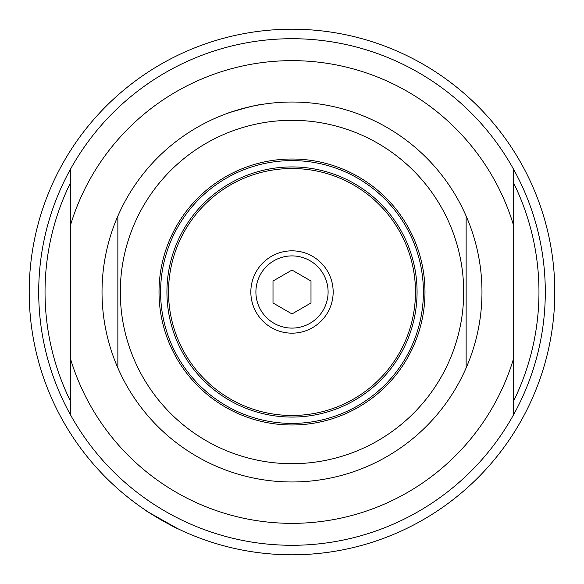 <?xml version="1.0" encoding="UTF-8"?>
<svg xmlns="http://www.w3.org/2000/svg" width="584" height="584" viewBox="0 0 584 584"><rect width="100%" height="100%" fill="white"/><g stroke="black" fill="none" stroke-linecap="round" stroke-linejoin="round"><path stroke-width="0.88" d="M70.365 169.375L70.365 414.625A253.303 253.303 0 0 0 513.635 414.625L513.635 169.375A253.303 253.303 0 0 0 70.365 169.375A253.303 253.303 0 0 0 70.365 414.625M70.365 183.047A246.966 246.966 0 0 0 70.365 400.952M513.635 400.952A246.966 246.966 0 0 0 513.635 183.047M70.365 358.379A231.366 231.366 0 0 0 513.635 358.379M513.635 225.621A231.366 231.366 0 0 0 70.365 225.621M513.635 414.625A253.303 253.303 0 0 0 513.635 169.375M117.858 367.927L117.858 216.073A189.975 189.975 0 0 0 292 481.975A189.975 189.975 0 0 0 466.141 216.073L466.141 367.927L466.141 216.073A189.975 189.975 0 0 0 117.858 216.073L117.858 367.927M259.858 104.762C252.5 104.93 200.575 121.625 242.827 108.5M292 120.304A171.696 171.696 0 0 0 120.304 292A171.696 171.696 0 0 0 292 463.696A171.696 171.696 0 0 0 463.696 292A171.696 171.696 0 0 0 292 120.304M292 159.016A132.984 132.984 0 0 0 159.016 292A132.984 132.984 0 0 0 292 424.984A132.984 132.984 0 0 0 424.984 292A132.984 132.984 0 0 0 292 159.016M171.287 265.997A123.487 123.487 0 0 0 265.997 412.713A123.487 123.487 0 0 0 412.713 318.003A123.487 123.487 0 0 0 318.003 171.287A123.487 123.487 0 0 0 171.287 265.997M292 423.4A131.4 131.4 0 0 0 423.4 292A131.4 131.4 0 0 0 292 160.6A131.4 131.4 0 0 0 160.6 292A131.4 131.4 0 0 0 292 423.4M292 417.071A125.071 125.071 0 0 0 417.071 292A125.071 125.071 0 0 0 292 166.929A125.071 125.071 0 0 0 166.929 292A125.071 125.071 0 0 0 292 417.071M333.165 292A41.165 41.165 0 0 0 292 250.835A41.165 41.165 0 0 0 250.835 292A41.165 41.165 0 0 0 292 333.165A41.165 41.165 0 0 0 333.165 292M310.995 281.028L310.995 302.972L292 313.937L273.005 302.972L273.005 281.028L292 270.063L310.995 281.028M292 554.8A262.8 262.8 0 0 0 554.8 292A262.8 262.8 0 0 0 292 29.2A262.8 262.8 0 0 0 29.2 292A262.8 262.8 0 0 0 292 554.8M145.693 510.306L144.489 509.496C143.109 509.562 178.032 529.724 177.397 528.498L149.139 512.577M554.223 309.418C554.851 310.484 554.851 273.516 554.223 274.582M554.8 304.03L554.8 276.801L554.165 276.166M554.8 287.788L554.8 279.97M292 328.099A36.099 36.099 0 0 1 255.901 292A36.099 36.099 0 0 1 292 255.901A36.099 36.099 0 0 1 328.099 292A36.099 36.099 0 0 1 292 328.099M554.165 307.834L554.8 307.199"/></g></svg>
